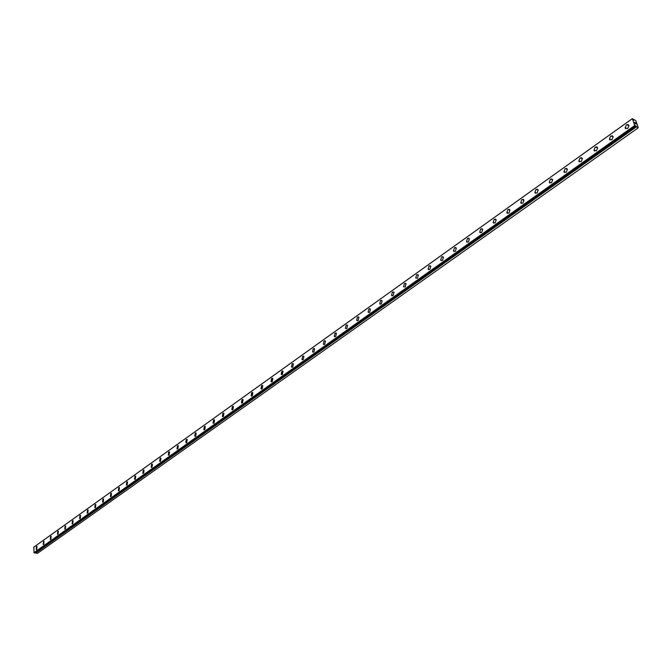 <?xml version="1.0" encoding="UTF-8"?>
<svg xmlns="http://www.w3.org/2000/svg" width="672" height="672" viewBox="0 0 672 672"><rect width="100%" height="100%" fill="white"/><g stroke="black" fill="none" stroke-linecap="round" stroke-linejoin="round"><path stroke-width="1.01" d="M638.282 127.781L635.914 120.859L633.805 119.423L633.788 120.196L632.377 118.608L634.696 125.513L635.964 125.941L35.406 552.846L37.414 553.392L638.282 127.781L636.434 126.697L35.616 553.09M36.313 549.553L36.876 546.42M36.481 546.529L37.019 546.47L36.7 549.444L36.162 549.503L36.481 546.529M43.336 544.547L43.504 541.506L44.066 541.447L43.739 544.429L43.184 544.488L43.504 541.506L44.058 541.447M50.45 539.482L50.61 536.424L51.19 536.365L50.854 539.364L50.291 539.414L50.618 536.424L51.181 536.365M57.649 534.349L58.237 531.166M57.809 531.283L58.397 531.224L58.061 534.232L57.481 534.282L57.809 531.283M64.932 529.15L65.528 525.949M65.1 526.075L65.696 526.016L65.36 529.032L64.764 529.091L65.1 526.075M72.307 523.891L72.92 520.674M72.475 520.8L73.088 520.741L72.744 523.774L72.131 523.824L72.475 520.8M79.783 518.566L80.396 515.332M79.943 515.458L80.581 515.407L80.228 518.44L79.598 518.498L79.943 515.458M87.343 513.181L87.511 510.056L87.973 509.922M87.511 510.056L88.158 510.006L87.797 513.047L87.15 513.097L87.511 510.056M95.004 507.721L95.172 504.58L95.642 504.445M95.164 504.58L95.836 504.529L95.474 507.587L94.802 507.637L95.164 504.58M102.757 502.186L102.925 499.036L103.412 498.901M102.925 499.036L103.614 498.985L103.236 502.06L102.556 502.102L102.925 499.036M110.611 496.591L110.779 493.424L111.275 493.282M110.779 493.416L111.485 493.374L111.107 496.457L110.401 496.499L110.779 493.416M118.566 490.913L118.742 487.729L119.246 487.595M118.734 487.729L119.465 487.687L119.07 490.778L118.348 490.82L118.734 487.729M126.63 485.167L126.798 481.975L127.319 481.832M126.798 481.967L127.546 481.933L127.142 485.033L126.403 485.066L126.798 481.967M134.795 479.346L134.963 476.137L135.5 475.994M134.963 476.137L135.727 476.095L135.324 479.203L134.56 479.245L134.963 476.137M142.825 473.34L143.237 470.224L144.026 470.19L143.606 473.306L142.825 473.34L143.237 470.224L143.791 470.072M151.444 467.477L151.62 464.226L152.183 464.083M151.62 464.226L152.426 464.201L152.006 467.326L151.192 467.351L151.62 464.226M159.684 461.294L160.112 458.153L160.944 458.128L160.507 461.269L159.676 461.294L160.112 458.161L160.692 458.002M168.546 455.28L168.722 452.004L169.319 451.853M168.714 452.004L169.579 451.979L169.134 455.129L168.277 455.146L168.714 452.004M177.265 449.064L177.45 445.771L178.055 445.612M177.442 445.763L178.332 445.754L177.87 448.904L176.988 448.921L177.442 445.763M186.102 442.756L186.287 439.446L187.202 439.438L186.732 442.596L185.816 442.604L186.287 439.446L187.202 439.438M195.065 436.363L195.258 433.037L195.896 432.877M195.25 433.037L196.19 433.037L195.703 436.204L194.771 436.204L195.25 433.037M204.154 429.887L204.338 426.544L205.002 426.376M204.338 426.544L205.304 426.544L204.809 429.719L203.843 429.719L204.338 426.544M213.36 423.318L213.553 419.958L214.234 419.79M213.553 419.958L214.544 419.966L214.04 423.15L213.041 423.142L213.553 419.958M222.701 416.657L222.894 413.28L223.6 413.104M222.894 413.28L223.919 413.297L223.398 416.48L222.373 416.472L222.894 413.28M232.168 409.895L232.369 406.51L233.092 406.333M232.369 406.51L233.428 406.526L232.882 409.727L231.832 409.702L232.369 406.51M241.777 403.049L241.979 399.638L242.718 399.462M241.979 399.638L243.062 399.672L242.508 402.872L241.424 402.839L241.979 399.638M251.513 396.102L251.723 392.675L252.487 392.49M251.723 392.675L252.84 392.708L252.269 395.917L251.152 395.884L251.723 392.675M261.4 389.046L261.61 385.61L262.391 385.426M261.61 385.602L262.76 385.652L262.172 388.87L261.022 388.819L261.61 385.602M271.421 381.898L271.639 378.437L272.446 378.252M271.631 378.437L272.824 378.496L272.219 381.713L271.034 381.654L271.631 378.437M281.593 374.64L281.812 371.162L282.643 370.978M281.812 371.162L283.038 371.23L282.416 374.455L281.19 374.388L281.812 371.162M291.908 367.282L291.505 367.004L292.135 363.787L292.992 363.594M292.135 363.787L293.395 363.863L292.757 367.088L291.497 367.004L292.135 363.787M302.375 359.806L301.963 359.52L302.618 356.294L303.492 356.101M302.61 356.294L303.912 356.387L303.257 359.612L301.955 359.52L302.61 356.294M313.009 352.22L312.572 351.918L313.253 348.692L314.152 348.491M313.244 348.692L314.588 348.802L313.908 352.027L312.572 351.918L313.244 348.692M323.795 344.526L323.35 344.207L324.038 340.981L324.971 340.771M324.038 340.981L325.416 341.099L324.719 344.324L323.341 344.207L324.038 340.981M334.74 336.714L334.286 336.378L335 333.144L335.958 332.942M334.992 333.144L336.42 333.278L335.698 336.504L334.278 336.378L334.992 333.144M345.383 328.423L346.122 325.198L347.584 325.34L346.844 328.566L345.383 328.423L346.122 325.198L347.113 324.988M357.143 320.72L356.656 320.351L357.42 317.125L358.436 316.907M357.412 317.117L358.924 317.285L358.159 320.51L356.656 320.342L357.412 317.117M368.6 312.539L368.105 312.144L368.886 308.927L369.936 308.708M368.886 308.918L370.44 309.103L369.65 312.32L368.105 312.144L368.886 308.918M380.243 304.231L379.73 303.82L380.537 300.594L381.62 300.376M380.528 300.594L382.133 300.796L381.326 304.013L379.73 303.82L380.528 300.594M392.062 295.798L391.541 295.352L392.372 292.135L393.49 291.917M392.364 292.135L394.01 292.354L393.179 295.571L391.532 295.352L392.364 292.135M403.536 286.759L404.384 283.542L406.081 283.786L405.224 286.994L403.528 286.759L404.384 283.55L405.544 283.315M415.724 278.023L416.598 274.814L418.345 275.075L417.463 278.275L415.716 278.023L416.598 274.814L417.791 274.588M428.669 269.657L428.106 269.144L429.013 265.944L430.24 265.709M429.005 265.944L430.802 266.221L429.895 269.422L428.098 269.144L429.005 265.944M441.269 260.66L440.689 260.123L441.622 256.931L442.89 256.696M441.613 256.931L443.47 257.233L442.529 260.425L440.689 260.123L441.613 256.931M454.07 251.513L453.482 250.958L454.44 247.775L455.75 247.531M454.432 247.766L456.338 248.094L455.372 251.278L453.474 250.95L454.432 247.766M467.082 242.222L466.486 241.634L467.468 238.459L468.821 238.216M467.46 238.459L469.417 238.804L468.434 241.979L466.477 241.634L467.46 238.459M480.312 232.772L479.699 232.151L480.707 228.992L482.11 228.74M480.707 228.992L482.723 229.362L481.706 232.52L479.699 232.151L480.707 228.992M493.76 223.163L493.139 222.516L494.18 219.366L495.625 219.106M494.172 219.358L496.247 219.761L495.205 222.911L493.139 222.516L494.172 219.358M507.436 213.394L506.814 212.713L507.872 209.572L509.368 209.32M507.872 209.572L509.998 210L508.931 213.133L506.806 212.713L507.872 209.572M521.346 203.448L520.716 202.742L521.808 199.618L523.354 199.357M521.8 199.618L523.992 200.063L522.892 203.188L520.708 202.742L521.8 199.618M535.5 193.343L534.853 192.604L535.979 189.487L537.575 189.227M535.97 189.487L538.222 189.966L537.096 193.074L534.853 192.604L535.97 189.487M549.898 183.053L549.242 182.288L550.393 179.18L552.048 178.92M550.385 179.18L552.695 179.693L551.544 182.784L549.234 182.28L550.385 179.18M564.539 172.586L563.884 171.788L565.06 168.697L566.773 168.428M565.06 168.697L567.428 169.235L566.244 172.318L563.875 171.78L565.06 168.697M579.449 161.927L578.785 161.095L579.986 158.029L581.759 157.752M579.986 158.021L582.422 158.592L581.213 161.658L578.777 161.095L579.986 158.021M594.619 151.082L593.947 150.226L595.182 147.168L597.013 146.891M595.182 147.16L597.677 147.756L596.442 150.814L593.947 150.217L595.182 147.16M610.058 140.045L609.386 139.146L610.655 136.105L612.545 135.828M610.646 136.105L613.217 136.735L611.948 139.768L609.386 139.146L610.646 136.105M625.783 128.806L625.111 127.873L626.396 124.849L628.362 124.572M626.396 124.849L629.034 125.504L627.732 128.528L625.103 127.873L626.396 124.849M635.233 123.656L635.048 123.161L635.233 123.656M635.863 124.018L635.678 123.522L635.863 124.018M635.93 124.11L635.006 123.136M635.048 122.858L634.746 122.279M635.141 122.615L635.51 123.06L635.141 122.615M635.51 123.06L635.317 122.531L635.51 123.06M635.611 123.22L634.822 122.338M636.434 126.697L635.964 125.941M632.377 118.608L33.844 547.109L34.003 552.644L34.7 552.972L635.477 126.193M632.218 118.751L33.6 547.31M634.696 125.513L34.003 552.644M635.082 125.975L34.289 552.922M635.46 126.185L34.658 552.98M636.056 126.202L35.364 552.77M636.132 126.311L35.406 552.846M636.51 126.781L35.683 553.132M635.502 126.193L34.7 552.972"/></g></svg>
